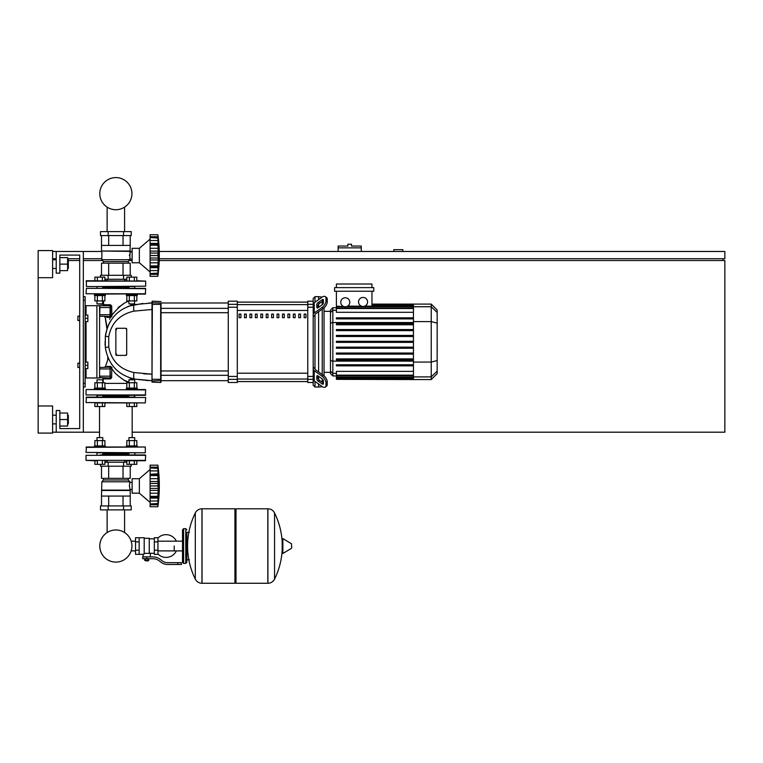 <?xml version="1.0" encoding="UTF-8"?>
<svg xmlns="http://www.w3.org/2000/svg" width="763" height="763" viewBox="0 0 763 763"><rect width="100%" height="100%" fill="white"/><g stroke="black" fill="none" stroke-linecap="round" stroke-linejoin="round"><path stroke-width="1.14" d="M52.609 432.192L56.224 432.192L56.224 410.504L59.838 410.504L59.838 428.577L79.714 428.577L59.838 428.577L79.714 428.577L79.714 255.09L59.838 255.09L79.714 255.09L79.714 316.168L79.714 255.09L59.838 255.09L59.838 273.164L56.224 273.164L56.224 251.475L52.609 251.475M79.714 320.508L79.714 363.159L79.714 320.508L77.902 320.508L77.902 316.168L79.714 316.168M349.692 244.246L347.89 244.246L347.89 246.058L338.133 246.058L338.133 247.861L361.261 247.861L361.261 246.058L351.505 246.058L351.505 244.246L349.692 244.246M159.286 258.705L724.85 258.705L724.85 251.475L159.257 251.475M132.123 251.475L129.863 251.475M101.851 251.475L83.329 251.475L83.329 432.192L99.533 432.192M52.609 258.705L56.224 258.705M67.602 258.705L79.714 258.705M83.329 258.705L101.851 258.705M723.047 260.517L723.047 258.705M132.171 432.192L724.85 432.192L724.85 260.517L159.238 260.517M132.123 260.517L129.157 260.517M102.557 260.517L83.329 260.517M79.714 260.517L68.689 260.517M38.15 405.983L52.609 405.983L52.609 433.088L38.15 433.088L38.15 277.684L52.609 277.684L52.609 250.579L38.15 250.579L38.15 277.684M402.826 251.475L402.826 249.673L393.784 249.673L393.784 251.475M338.133 251.475L338.133 247.861M361.261 251.475L361.261 247.861M107.125 509.894L107.125 532.545A16.061 16.061 0 0 0 99.791 546.031A16.061 16.061 0 0 1 115.852 529.97A16.061 16.061 0 0 1 131.923 546.031A16.061 16.061 0 0 1 115.852 562.102A16.061 16.061 0 0 1 99.791 546.031A16.061 16.061 0 0 0 115.852 562.102A16.061 16.061 0 0 0 131.923 546.031A16.061 16.061 0 0 1 115.852 562.102A16.061 16.061 0 0 1 107.125 532.545A16.061 16.061 0 0 0 113.391 561.911A16.061 16.061 0 0 0 131.169 550.896L135.537 550.896M124.588 509.894L124.588 532.545A16.061 16.061 0 0 1 131.169 541.177A16.061 16.061 0 0 0 124.588 532.545A16.061 16.061 0 0 1 131.169 541.177L135.537 541.177M107.125 231.599L107.125 207.135M124.588 231.599L124.588 207.135M77.902 363.159L77.902 367.489L77.902 363.159L79.714 363.159M85.132 362.072L87.85 362.072L87.85 365.324L85.132 365.324M87.85 365.324L87.85 368.577L85.132 368.577M77.902 316.168L77.902 320.508M85.132 315.09L87.85 315.09L87.85 318.343L85.132 318.343M87.85 318.343L87.85 321.595L85.132 321.595M174.202 546.031L174.202 550.896L174.202 546.031M157.941 554.005A11.388 11.388 0 0 0 176.367 550.896M176.367 541.177A11.388 11.388 0 0 0 157.941 538.068M139.152 537.724L144.207 537.724L144.207 553.938L143.129 554.348L135.537 554.348L135.537 537.724L139.152 537.724L139.152 554.348M154.326 553.261L150.349 553.261L150.349 556.876M154.326 541.883L154.326 554.348L157.941 554.348L157.941 537.724L154.326 537.724L154.326 541.883L157.941 541.883M154.326 538.812L149.271 538.812M149.271 552.784L150.349 553.261M144.207 553.366L149.271 553.366L149.271 538.268L144.207 538.268M148.184 560.671L145.294 560.671L147.822 561.034L148.184 560.309M147.784 558.688L147.784 560.309L148.823 560.309L148.823 558.688M144.655 558.688L144.655 560.309L147.784 560.309M145.695 558.688L145.695 560.309M177.817 564.467L181.432 564.467L181.432 562.665L177.817 562.665L177.817 564.467L167.583 564.467A10.844 10.844 0 0 1 160.802 562.093L159.515 561.063A10.844 10.844 0 0 0 152.743 558.688L142.671 558.688L142.671 556.876L146.734 556.876L146.734 558.688M146.734 556.876L152.743 556.876A12.647 12.647 0 0 1 160.65 559.651L161.937 560.681A9.032 9.032 0 0 0 167.583 562.665L177.817 562.665M154.326 550.19L157.941 550.19M139.152 541.883L135.537 541.883M139.152 550.19L135.537 550.19M185.771 563.38L185.771 528.692L183.606 528.692L183.606 563.38L185.771 563.38L186.859 562.302L186.859 532.297L189.386 532.297M267.813 583.266L267.813 508.807L267.908 583.266A7.411 7.411 0 0 0 274.556 579.127L274.556 512.946A7.411 7.411 0 0 0 267.908 508.807L236.005 508.807L236.005 583.266L267.813 583.266M282.186 546.031L282.186 538.974L282.863 538.583L282.863 553.49L282.186 553.099L282.186 546.031M291.666 546.031L291.666 547.948L291.666 546.031M195.299 512.946A7.411 7.411 0 0 1 201.947 508.807L234.928 508.807L234.928 583.266L202.033 583.266L202.033 508.807L201.947 583.266A7.411 7.411 0 0 1 195.299 579.127L195.299 512.946A74.812 74.812 0 0 0 195.299 579.127M186.859 562.302L186.859 532.297M145.676 389.903L86.4 389.54L145.676 389.903L145.313 395.32L96.634 395.32M128.937 396.045L102.776 396.045M145.313 395.32L135.08 395.32M145.313 389.54L135.08 389.54M96.634 389.54L86.4 389.54M130.215 505.917L130.225 490.466L129.395 485.945L129.863 481.787L128.289 479.984L128.289 478.353M130.225 496.064L101.489 496.064L101.851 481.787L103.425 479.984L103.425 478.353M132.123 489.531L129.863 489.531M132.123 482.369L129.863 482.369M131.217 505.917L100.497 505.917L100.497 509.894L131.217 509.894L131.217 505.917M108.174 505.917L108.174 509.894M123.539 505.917L123.539 509.894M131.217 464.352L131.217 466.203L100.497 466.203L100.497 464.352M123.539 466.203L123.539 462.225L104.893 462.225M108.174 466.203L108.174 462.225M126.82 462.225L123.539 462.225M123.034 496.064L123.034 505.917M108.68 496.064L108.68 505.917M101.498 496.064L101.498 505.917M130.215 466.203L130.215 478.353L101.498 478.353L101.498 466.203M108.68 478.353L108.68 466.203M123.034 478.353L123.034 466.203M128.289 479.984L103.425 479.984M129.863 481.787L101.851 481.787M129.863 490.104L101.851 490.104M130.225 490.466L101.489 490.466M150.101 469.503L139.352 478.716L132.123 478.716L132.123 493.175L139.352 493.175L150.101 502.388M157.874 485.917L150.101 485.917L150.101 481.501L158.332 481.501L157.874 506.727L158.113 504.763L157.874 506.727L150.101 506.727L150.101 503.961L158.113 503.475M150.101 481.501L150.101 478.687L158.113 478.687L157.874 475.587L158.027 483.723M150.101 478.687L150.101 475.587L157.874 475.587L157.884 476.207M150.101 474.281L158.332 473.804L158.113 474.395L150.101 474.281L150.101 475.587M158.113 468.415L150.101 467.929L150.101 465.163L157.874 465.163L158.113 478.687M150.101 473.804L150.101 467.967L157.874 467.967M150.101 467.137L158.113 467.137L158.332 469.359L158.218 468.005M158.094 466.985L158.017 466.346L158.094 466.985M158.303 473.012L158.218 471.82M158.265 489.121L158.113 488.425L158.265 489.121M158.265 491.916L158.303 491.315L158.265 491.916M158.265 499.469L158.113 500.995L150.101 500.995L150.101 498.086L158.332 498.086L158.303 498.878M158.322 502.483L158.303 502.97M158.294 502.531L158.113 504.763L150.101 504.763L158.113 504.763M157.874 503.923L150.101 503.923L150.101 500.995M150.101 497.495L158.113 497.495L158.332 498.086M150.101 498.086L150.101 496.37L157.874 496.37M150.101 485.917L157.874 485.983L157.884 486.641M157.874 496.312L150.101 496.37M150.101 506.727L157.874 506.727A150.092 150.092 0 0 0 157.874 465.163L150.101 465.163L157.874 465.163M150.101 496.312L150.101 490.39L158.332 490.39M150.101 490.39L150.101 485.983M139.352 478.716L139.352 493.175M102.776 395.32L102.776 397.132M96.987 395.32L96.987 397.132M105.304 388.09L105.304 389.178L94.459 389.178L94.459 388.09L105.304 388.09M96.987 382.749L96.987 379.783L102.776 379.783L102.776 382.749M102.776 379.783L96.987 379.783M97.378 388.09L97.378 382.749L94.879 382.749L94.879 388.09M104.893 388.09L104.893 382.749L97.378 382.749M102.385 388.09L102.385 382.749M102.385 402.912L102.385 406.526L104.893 406.526L104.893 402.912M97.378 406.526L97.378 402.912L94.879 402.912L94.879 406.526L102.385 406.526M134.717 395.32L134.717 397.132L128.575 397.132L128.937 395.32M137.254 388.09L137.254 389.178L126.41 389.178L126.41 388.09L137.254 388.09M128.937 382.749L128.937 379.783L134.717 379.783L134.717 382.749M134.717 379.783L128.937 379.783M129.328 388.09L129.328 382.749L126.82 382.749L126.82 388.09M136.835 388.09L136.835 382.749L129.328 382.749M134.336 388.09L134.336 382.749M134.336 406.526L136.835 406.526L136.835 402.912L134.336 402.912L134.336 406.526L126.82 406.526L126.82 402.912L129.328 402.912L129.328 406.526M129.328 402.912L134.336 402.912M134.717 452.793L135.08 454.958L103.139 454.958M128.937 453.871L102.776 453.871M99.886 454.958L145.313 454.958M94.879 460.738L97.378 460.738L97.378 464.352L94.879 464.352L94.879 460.738L86.038 460.375L145.676 460.375L86.038 460.375L86.038 455.32L145.676 455.32L145.313 460.738L136.835 460.738L136.835 464.352L134.336 464.352L134.336 460.738L136.835 460.738M128.575 454.958L128.937 452.793M94.879 402.912L145.313 402.912L86.038 402.549L86.4 397.132L135.08 397.132M115.852 397.132L86.038 397.494L145.676 397.494L145.313 402.912L136.835 402.912M96.634 452.793L145.313 452.793L86.038 452.43L86.4 447.004L145.313 447.004L137.254 447.004L137.254 445.926L126.41 445.926L126.41 447.004M135.08 452.793L145.313 452.793L145.313 447.004L86.038 447.366L94.459 447.004L94.459 445.926L105.304 445.926L105.304 447.004L94.459 447.004M115.852 447.004L105.304 447.004M102.776 452.793L102.776 454.958M96.987 452.793L96.987 454.958M96.987 440.575L96.987 437.609L102.776 437.609L102.776 440.575M102.776 437.609L96.987 437.609M97.378 445.926L97.378 440.575L94.879 440.575L94.879 445.926M104.893 445.926L104.893 440.575L97.378 440.575M102.385 445.926L102.385 440.575M102.385 460.738L102.385 464.352L104.893 464.352L104.893 460.738L107.125 460.738L107.125 462.225M97.378 464.352L102.385 464.352M128.937 440.575L128.937 437.609L134.717 437.609L134.717 440.575M134.717 437.609L128.937 437.609M129.328 445.926L129.328 440.575L126.82 440.575L126.82 445.926M136.835 445.926L136.835 440.575L129.328 440.575M134.336 445.926L134.336 440.575M124.588 462.225L124.588 460.738L126.82 460.738L126.82 464.352L134.336 464.352M126.82 460.738L129.328 460.738L129.328 464.352M129.328 460.738L134.336 460.738M157.903 484.772L157.884 485.249M157.903 476.713L157.941 477.199M158.265 472.421L158.113 470.895L150.101 470.895M150.101 483.465L158.113 483.465L158.332 481.501M150.101 493.203L158.113 493.203L158.027 493.766M157.979 494.214L157.941 494.691M157.903 495.177L157.884 495.683M130.225 251.027L101.489 251.027L101.489 245.428L130.225 245.428L129.863 259.706L128.289 261.509L128.289 263.14M101.489 251.027L129.863 251.389M101.851 251.389L101.851 259.706L129.863 259.706M101.851 259.706L103.425 261.509L128.289 261.509M103.425 261.509L103.425 263.14M132.123 251.962L129.863 251.962M132.123 259.134L129.863 259.134M129.414 254.861L129.395 255.548M123.539 235.576L131.217 235.576L131.217 231.599L100.497 231.599L100.497 235.576L123.539 235.576L123.539 231.599M108.174 235.576L108.174 231.599M100.497 277.141L100.497 275.29L131.217 275.29L131.217 277.141M104.893 279.268L126.82 279.268M108.174 275.29L108.174 279.268M123.539 275.29L123.539 279.268M130.215 245.428L130.215 235.576M123.034 245.428L123.034 235.576M108.68 245.428L108.68 235.576M101.498 245.428L101.498 235.576M101.498 275.29L101.498 263.14L130.215 263.14L130.215 275.29M108.68 263.14L108.68 275.29M123.034 263.14L123.034 275.29M150.101 271.99L139.352 262.777L132.123 262.777L132.123 248.318L139.352 248.318L139.352 262.777M150.101 239.105L139.352 248.318L150.101 239.105M157.874 255.51L150.101 255.51L150.101 251.103L158.332 251.103L157.874 276.33L158.113 274.356L157.874 276.33L150.101 276.33L150.101 273.564L158.113 273.078M158.265 261.518L158.303 260.917L158.265 261.518M158.265 269.072L158.113 270.598L150.101 270.598L150.101 267.689L158.332 267.689L158.303 268.481M158.322 272.086L158.303 272.572M158.294 272.133L158.113 274.356L150.101 274.356M157.874 273.526L150.101 273.526L150.101 270.598M150.101 267.098L158.113 267.098L158.332 267.689M150.101 267.689L150.101 265.963L157.874 265.963M157.903 264.78L157.874 265.906L150.101 265.906L150.101 259.992L158.332 259.992M150.101 259.992L150.101 255.576L157.874 255.576M157.874 245.123L150.101 245.123L150.101 243.407L158.332 243.407L158.027 253.326M150.101 251.103L150.101 245.19L157.874 245.19L157.884 245.81M158.113 238.018L150.101 237.531L150.101 234.766L157.874 234.766L158.332 238.962L157.874 237.531L158.113 243.998L150.101 243.883M150.101 243.407L150.101 237.57L157.874 237.57M150.101 236.74L158.113 236.74L158.332 238.962L158.218 237.608M158.094 236.587L158.017 235.939L158.094 236.587M158.303 242.615L158.218 241.413M158.113 243.998L158.332 243.407M158.265 249.577L158.113 248.29L158.265 249.577M150.101 234.766L157.874 234.766L150.101 234.766M150.101 276.33L157.874 276.33A150.092 150.092 0 0 0 157.874 234.766M102.776 288.347L102.776 286.535M96.987 288.347L96.987 286.535M105.304 295.567L105.304 294.489L94.459 294.489L94.459 295.567L105.304 295.567M102.776 303.884L96.987 303.884L102.414 304.246L102.776 300.918M96.987 303.884L96.987 300.918M94.879 295.567L94.879 300.918L104.893 300.918L104.893 295.567M97.378 295.567L97.378 300.918M102.385 295.567L102.385 300.918M107.125 279.268L107.125 280.755L104.893 280.755L104.893 277.141L94.879 277.141L94.879 280.755L86.038 281.118L145.676 281.118L86.4 280.755L86.4 286.535L135.08 286.535M102.385 280.755L102.385 277.141M97.378 280.755L97.378 277.141M134.717 288.347L134.717 286.535M128.937 288.347L128.937 286.535M137.254 295.567L137.254 294.489L126.41 294.489L126.41 295.567L137.254 295.567M134.717 303.884L128.937 303.884L134.355 304.246L134.717 300.918M128.937 303.884L128.937 300.918M126.82 295.567L126.82 300.918L136.835 300.918L136.835 295.567M129.328 295.567L129.328 300.918M134.336 295.567L134.336 300.918M96.634 286.535L145.676 286.173L145.676 281.118L136.835 280.755L136.835 277.141L126.82 277.141L126.82 280.755L124.588 280.755L124.588 279.268M134.336 280.755L134.336 277.141M129.328 280.755L129.328 277.141M103.139 286.535L131.827 286.535M150.101 262.806L158.113 262.806L157.941 264.294M157.874 255.586L157.884 256.244M157.903 254.375L157.884 254.852M157.903 246.315L157.941 246.802M158.265 242.024L158.113 240.498L150.101 240.498M150.101 253.068L158.113 253.068L158.332 251.103M96.634 294.127L145.676 293.765L86.038 293.765L86.4 288.347L145.313 288.347M128.937 287.622L102.776 287.622M99.886 288.347L145.676 288.7L145.313 294.127L135.08 294.127M128.575 288.347L115.852 288.347M131.923 193.649A16.061 16.061 0 0 0 115.852 177.588A16.061 16.061 0 0 0 99.791 193.649A16.061 16.061 0 0 0 115.852 209.72A16.061 16.061 0 0 0 131.923 193.649M437.161 338.085L437.161 345.572M437.228 345.572L437.161 348.176M437.228 347.222L437.161 348.329M314.995 302.224L314.995 296.654L318.61 296.654L318.61 299.668L318.61 296.654L322.224 297.112M314.995 368.252L314.995 315.415L313.192 316.702L313.192 366.965L314.995 368.882A1.803 1.278 0 0 0 315.529 369.788L323.417 375.367L322.139 376.273A5.417 2.709 54.7 0 1 325.973 382.816L327.251 381.91A5.417 2.709 -125.3 0 0 323.417 375.367M314.995 296.654L313.192 298.467L313.192 304.323L313.192 301.175L307.766 301.175L307.766 382.492L313.192 382.492L313.192 379.345L313.192 385.201L314.995 387.013L314.995 381.443M314.995 387.013L318.61 387.013L318.61 383.999L318.61 387.013L322.501 386.736M318.61 379.392L318.61 376.331L318.61 379.392M318.61 371.972L318.61 311.695L318.61 371.972M318.61 307.336L318.61 304.265L318.61 307.336M316.807 307.336L316.807 304.78A1.803 0.906 125.3 0 1 318.085 302.596L322.139 299.725A1.803 0.906 125.3 0 1 323.178 299.535A1.803 0.906 125.3 0 1 323.417 300.107L323.417 302.663A1.803 0.906 125.3 0 1 322.139 304.838L318.085 307.708A1.803 0.906 125.3 0 1 317.036 307.909A1.803 0.906 125.3 0 1 316.807 307.336L317.656 307.937M322.139 299.725L323.417 300.632L319.363 303.502A1.803 0.906 -54.7 0 0 318.085 305.677L318.085 307.708M316.807 378.887L316.807 376.331A1.803 0.906 54.7 0 1 317.036 375.758A1.803 0.906 54.7 0 1 318.085 375.959L318.085 377.99A1.803 0.906 -125.3 0 0 319.363 380.165L323.417 383.036L322.139 383.942L318.085 381.071A1.803 0.906 54.7 0 1 316.807 378.887L318.085 377.99M318.085 375.959L322.139 378.829A1.803 0.906 54.7 0 1 323.417 381.004L323.417 383.56A1.803 0.906 54.7 0 1 323.178 384.132A1.803 0.906 54.7 0 1 322.139 383.942M313.192 314.776A3.615 2.556 -0 0 1 314.251 312.973L322.139 307.394L323.417 308.3L315.529 313.879A1.803 1.278 180 0 0 314.995 314.776L314.995 315.415M323.417 308.3A5.417 2.709 -54.7 0 0 327.251 301.757L327.251 299.201A5.417 2.709 -54.7 0 0 326.545 297.484L325.267 296.578A5.417 2.709 125.3 0 0 322.139 297.169L314.251 302.749A3.615 2.556 180 0 0 313.192 304.561M327.251 301.757L325.973 300.851A5.417 2.709 125.3 0 1 322.139 307.394M325.973 300.851L325.973 298.295L327.251 299.201M325.267 296.578A5.417 2.709 125.3 0 1 325.973 298.295M313.192 379.106A3.615 2.556 -0 0 0 314.251 380.918L322.139 386.488A5.417 2.709 54.7 0 0 325.267 387.089L326.545 386.183A5.417 2.709 -125.3 0 0 327.251 384.466L327.251 381.91M322.139 376.273L314.251 370.694A3.615 2.556 180 0 1 313.192 368.882M327.251 384.466L325.973 385.372A5.417 2.709 54.7 0 1 325.267 387.089M325.973 385.372L325.973 382.816M330.465 372.334L324.037 372.334M330.465 311.333L324.037 311.333M322.224 301.471L322.224 304.771M322.224 309.139L322.224 374.528M322.224 378.896L322.224 382.196M363.064 297.436A4.521 4.521 0 0 1 367.585 301.948A4.521 4.521 0 0 1 363.064 306.468A4.521 4.521 0 0 1 358.543 301.948A4.521 4.521 0 0 1 363.064 297.436M371.962 291.237L371.962 306.144L364.552 306.211M345.286 297.761A4.521 4.521 0 0 1 349.807 302.282A4.521 4.521 0 0 1 345.286 306.793A4.521 4.521 0 0 1 340.765 302.282A4.521 4.521 0 0 1 345.286 297.761M361.576 306.211L347.623 306.144L346.383 306.659L413.451 306.659M413.451 312.305L336.397 312.305L336.397 306.659L344.189 306.659L336.397 306.144L336.397 291.237M336.397 306.659L336.397 306.144M334.585 287.622L334.585 291.237L373.765 291.237L373.765 287.622L334.585 287.622M336.397 287.622L336.397 284.008L371.962 284.008L371.962 287.622M332.84 307.718L330.465 310.083L330.465 373.584L332.84 375.949L332.84 307.718L336.397 307.718M324.037 375.854L324.037 307.813M336.397 379.345L413.451 379.564L336.397 379.345L336.397 371.362L413.451 371.362M413.451 342.377L336.397 342.377L413.451 342.377L336.397 342.377L336.397 341.29L413.451 341.29M431.229 304.103L431.229 379.564L437.161 373.641L437.161 310.026L431.229 304.103L413.451 304.103L413.451 379.345M336.397 354.118L413.451 354.118L336.397 354.118L336.397 353.031L413.451 353.031M336.397 348.243L413.451 348.243L336.397 348.243L336.397 347.165L413.451 347.165M336.397 365.849L413.451 365.849L336.397 365.849L336.397 364.771L413.451 364.771M336.397 359.983L413.451 359.983L336.397 359.983L336.397 358.896L413.451 358.896M413.451 329.549L336.397 329.549L336.397 330.637L413.451 330.637M413.451 335.424L336.397 335.424L336.397 336.502L413.451 336.502M413.451 317.809L336.397 317.809L336.397 318.896L413.451 318.896M413.451 323.684L336.397 323.684L336.397 324.771L413.451 324.771M237.293 302.129L307.766 302.129M307.766 381.538L237.293 381.538M287.889 317.694L289.702 317.694L289.702 314.079L287.889 314.079L287.889 317.694M293.316 317.694L295.119 317.694L295.119 314.079L293.316 314.079L293.316 317.694M249.94 317.694L251.752 317.694L251.752 314.079L249.94 314.079L249.94 317.694M260.784 317.694L262.596 317.694L262.596 314.079L260.784 314.079L260.784 317.694M298.734 317.694L300.546 317.694L300.546 314.079L298.734 314.079L298.734 317.694M282.472 317.694L284.275 317.694L284.275 314.079L282.472 314.079L282.472 317.694M277.045 317.694L278.857 317.694L278.857 314.079L277.045 314.079L277.045 317.694M255.367 317.694L257.169 317.694L257.169 314.079L255.367 314.079L255.367 317.694M268.013 314.079L266.211 314.079L266.211 317.694L268.013 317.694L268.013 314.079M244.522 317.694L246.325 317.694L246.325 314.079L244.522 314.079L244.522 317.694M273.431 314.079L271.628 314.079L271.628 317.694L273.431 317.694L273.431 314.079M239.096 317.694L240.908 317.694L240.908 314.079L239.096 314.079L239.096 317.694M304.16 317.694L305.963 317.694L305.963 314.079L304.16 314.079L304.16 317.694M307.766 379.345L313.192 379.345L313.192 304.323L307.766 304.323M237.293 381.586L307.766 381.586M237.293 302.081L307.766 302.081M228.261 379.345L228.261 382.492L237.293 382.492L237.293 301.175L228.261 301.175L228.261 379.345L237.293 379.345M161.031 341.834L161.031 312.696L228.261 312.696M228.261 308.357L161.031 308.357L161.031 302.978L228.261 302.978M239.096 314.28L240.908 314.079M110.463 378.915L111.656 377.647L110.072 377.971L110.072 376.169L99.953 376.169L99.591 377.618L110.072 377.971L110.072 368.939L110.463 378.915L103.31 378.944A62.452 62.452 0 0 0 103.158 382.749M111.76 368.682L115.337 373.403C122.585 379.564 127.001 382.463 128.585 382.12L123.52 379.926M128.585 382.12L128.937 380.68L128.585 382.12A37.044 37.044 0 0 0 128.566 382.749M109.996 316.531A0.906 0.525 90 0 1 110.521 317.351C105.914 329.082 105.914 329.082 110.521 317.351C103.52 317.274 103.52 317.274 110.521 317.351L110.606 317.37A0.906 0.534 90 0 0 110.072 316.531L110.435 315.253L110.435 316.168L110.435 315.253L111.751 315.186L111.684 306.02L111.751 315.186L111.684 306.02L110.492 304.752L103.701 304.714A166.305 166.305 0 0 1 103.434 300.918M128.937 301.604C125.685 301.166 119.953 305.696 111.751 315.195M128.937 301.538A140.897 140.897 0 0 1 128.89 300.918M125.79 328.281A0.906 0.906 0 0 1 126.696 329.187L126.696 354.48A0.906 0.906 0 0 1 125.79 355.386L116.758 355.386A0.906 0.906 0 0 1 115.852 354.48L115.852 329.187A0.906 0.906 0 0 1 116.758 328.281L126.009 328.3L126.648 329.492L125.79 328.281L116.758 328.281L116.281 329.95L116.758 328.281M125.79 355.386L126.648 354.175L125.79 355.386L116.758 355.386L116.281 353.717L116.758 355.386M161.031 304.389L161.031 382.129L161.031 380.689L228.261 380.689M148.556 303.045L151.999 302.978L151.999 304.389L151.999 301.538L151.999 382.129L152.362 380.956L161.031 380.594M151.999 380.594L152.362 304.361L160.669 304.361L160.669 379.306L151.999 379.278L151.999 374.175L133.878 372.535C119.686 369.235 111.303 360.68 108.737 346.888L108.737 336.779C111.303 322.987 119.686 314.432 133.878 311.132A9.032 1.946 -100.7 0 1 134.536 304.618C118.046 308.567 108.308 319.077 105.332 336.13L105.332 347.537C108.308 364.59 118.046 375.1 134.536 379.049A9.032 1.946 -79.3 0 1 133.878 372.535L151.999 374.175L151.999 380.689L151.999 374.175L143.702 373.832M109.891 317.341L106.582 317.313M110.435 315.253L110.072 305.686L110.072 316.531L111.894 316.235L111.684 306.02L110.435 306.049L110.435 314.728L110.435 306.049M110.492 304.752L110.072 305.686L99.953 305.686L99.591 307.499M103.701 304.714L102.795 305.686L104.264 304.714M110.73 317.389L111.894 316.235M99.591 314.728L110.435 314.728L110.072 316.531L99.591 316.168L99.953 307.499L110.435 307.499M118.046 307.623L123.806 303.626M109.586 319.268L109.977 318.429M111.656 377.647L111.751 368.682L110.435 368.567M111.923 367.47L110.072 367.137A0.906 0.582 90 0 0 110.645 366.354L110.435 366.393C103.921 366.498 103.921 366.498 110.435 366.393L111.923 367.47L111.751 368.682L111.923 367.47M109.891 367.137A0.906 0.553 90 0 0 110.435 366.393C106.868 358.057 106.868 358.057 110.435 366.393L106.858 366.45M110.072 367.137L99.591 367.489L99.953 368.939L110.072 368.939L110.072 367.137M110.435 368.939L110.435 367.489L110.435 368.939M117.588 370.856L116.119 369.511M111.57 364.17L111.217 363.646M107.764 359.85L105.485 366.478L104.617 367.137L105.485 366.478L107.764 359.85L107.783 357.179M116.205 369.597L117.55 370.818M129.452 377.695L131.751 378.41M132.991 378.725L129.939 379.421L132.991 378.725L128.928 377.513M110.73 320.765L110.244 321.557M110.149 321.719L108.451 324.952M108.737 336.779L105.332 336.13L107.497 327.203M118.303 312.21L118.894 311.733M127.612 306.659L132.085 305.171M161.031 303.064L152.362 302.711L152.362 304.361L151.999 302.978L134.536 304.618L128.985 306.135L142.91 303.416L128.918 306.154M133.878 311.132L151.999 309.492M148.518 380.623L134.536 379.049L151.999 380.689M105.122 345.257L105.046 343.703L105.122 345.257M105.017 342.349L105.017 341.834M119.829 317.427L116.93 320.012L119.829 317.427M113.601 359.64L116.367 363.074L113.601 359.64M126.696 329.187L126.696 354.48M151.999 304.389L152.362 301.175L161.031 301.538M130.397 304.246L133.315 304.866M151.999 302.978L134.536 304.618M83.329 387.013L85.132 387.013L85.132 296.654L83.329 296.654M85.132 377.971L99.591 377.971L99.591 305.686L85.132 305.686M68.327 268.462L68.327 259.792L68.327 268.462L67.602 268.462M68.327 423.875L68.327 415.206L68.327 423.875L67.602 423.875M59.838 426.04L67.602 426.04L67.602 413.031L59.838 413.031M59.838 419.536L67.602 419.536M59.838 270.636L67.602 270.636L67.602 257.617L59.838 257.617M59.838 264.132L67.602 264.132M83.329 432.192L56.224 432.192M56.224 251.475L83.329 251.475M267.908 583.266L267.908 508.807M291.666 547.948L291.447 543.733L282.863 538.583M201.947 508.807L201.947 583.266M145.676 394.957L86.038 394.957L86.038 389.903M157.874 475.53L150.101 475.53M150.101 488.425L158.113 488.425M150.101 258.028L158.113 258.028M150.101 248.29L158.113 248.29M318.085 305.677L316.807 304.78M319.363 303.502L318.085 302.596M317.656 375.73L316.807 376.331M319.363 380.165L318.085 381.071M314.251 312.973L314.251 302.749M314.251 380.918L314.251 370.694M413.451 304.866L371.962 304.866M413.451 305.534L371.962 305.534M336.397 310.255L332.84 310.255L330.465 312.544M330.465 323.14L332.84 322.53L413.451 322.53M336.397 373.412L332.84 373.412L330.465 371.123M330.465 360.527L332.84 361.137L413.451 361.137M413.451 308.519L336.397 308.519M413.451 378.133L336.397 378.133M413.451 378.801L336.397 378.801M413.451 375.148L336.397 375.148M413.451 377.008L336.397 377.008M437.161 312.487L431.229 306.755L413.451 306.755M413.451 321.595L431.229 321.595L437.161 323.13M413.451 362.072L431.229 362.072L437.161 360.537M413.451 376.903L431.229 376.903L437.161 371.18M307.766 379.039L237.293 379.039M237.293 304.628L307.766 304.628M307.766 310.465L237.293 310.465M237.293 373.202L307.766 373.202M313.192 376.445L307.766 376.445M307.766 307.222L313.192 307.222M237.293 376.445L228.261 376.445M237.293 304.323L228.261 304.323M228.261 307.222L237.293 307.222M126.82 383.398L104.893 383.398M151.999 382.129L160.669 382.492L161.031 379.278M99.591 368.939L99.591 376.169M105.332 347.537L108.737 346.888M83.329 300.269L85.132 300.269M85.132 383.398L83.329 383.398M96.882 305.686L96.882 377.971M86.038 377.971L86.038 368.577M86.038 362.072L86.038 321.595M86.038 315.09L86.038 305.686M79.714 367.489L77.902 367.489M182.519 550.896L157.941 550.896M182.519 541.177L157.941 541.177M143.129 554.348L143.129 556.876M186.859 559.765L189.386 559.765M274.556 579.127A74.812 74.812 0 0 0 282.186 549.713M282.186 542.359A74.812 74.812 0 0 0 274.556 512.946M291.447 548.339L282.863 553.49M234.928 509.894L236.005 508.807M234.928 582.179L236.005 583.266M183.606 530.857L182.519 529.77L182.519 562.302L183.606 563.38M183.606 528.692L182.519 529.77M185.771 528.692L186.859 529.77M183.606 561.215L182.519 562.302M135.013 395.32L134.288 396.045M97.426 396.045L96.701 395.32M150.101 467.605L157.912 467.605M150.101 504.286L157.912 504.286M99.533 406.526L99.533 437.247M132.171 406.526L132.171 437.247M150.101 273.888L157.912 273.888M150.101 237.207L157.912 237.207M413.451 304.103L371.962 304.103M371.962 304.323L413.451 304.323M371.962 304.99L413.451 304.99M413.451 306.116L371.962 306.116M336.397 375.949L332.84 375.949M336.397 307.975L413.451 307.975M413.451 378.677L336.397 378.677M413.451 375.692L336.397 375.692M413.451 377.551L336.397 377.551M431.229 379.564L413.451 379.564M228.261 370.971L161.031 370.971M228.261 375.31L161.031 375.31M107.02 326.907L105.208 317.294L104.312 316.531L105.208 317.294L106.934 328.777M103.31 378.944L102.414 377.971L103.31 378.944M52.609 268.462L56.224 268.462M52.609 423.875L56.224 423.875M52.609 415.206L56.224 415.206M67.602 415.206L68.327 415.206M52.609 259.792L56.224 259.792M67.602 259.792L68.327 259.792"/></g></svg>

